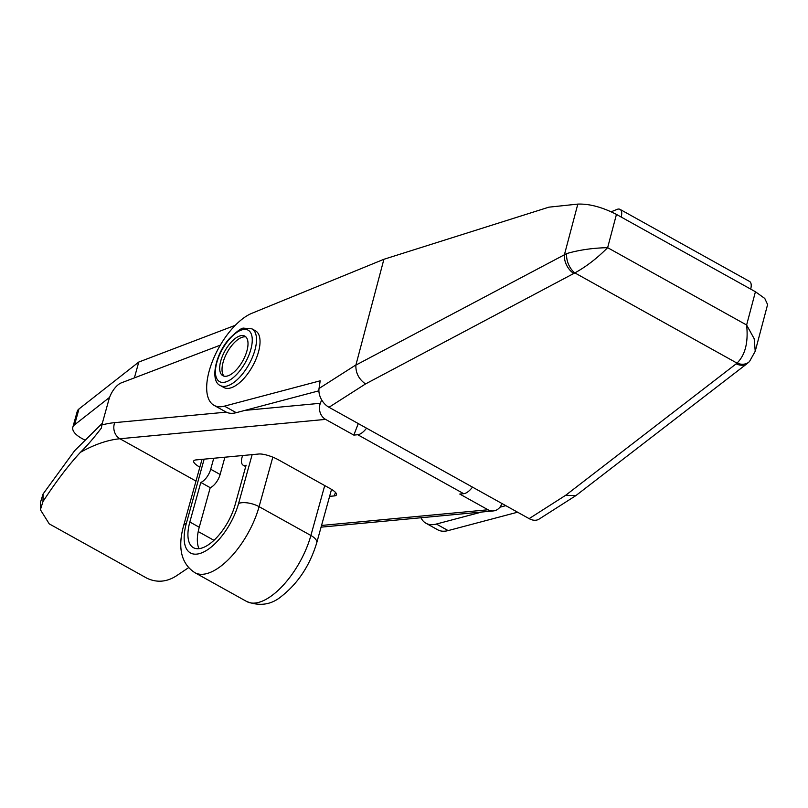 <?xml version="1.0" encoding="UTF-8"?>
<svg xmlns="http://www.w3.org/2000/svg" width="808" height="808" viewBox="0 0 808 808"><rect width="100%" height="100%" fill="white"/><g stroke="black" fill="none" stroke-linecap="round" stroke-linejoin="round"><path stroke-width="1.21" d="M420.948 517.756A52.823 23.816 -60.9 0 0 425.957 523.251A52.823 23.816 -60.9 0 0 436.37 524.038L481.78 512.03M425.957 523.251L437.724 529.795A52.823 23.816 -60.9 0 0 448.137 530.593L517.595 512.211M499.91 507.222L505.828 505.656M328.997 407.283A15.089 10.332 -122.6 0 1 319.039 388.486L320.18 380.81L224.462 406.141A52.823 23.816 -60.9 0 1 214.049 405.343A52.823 23.816 -60.9 0 1 213.08 359.691A52.823 23.816 -60.9 0 1 251.894 313.282L383.901 259.287L355.884 365.105C355.601 372.872 358.813 379.154 365.509 383.951L328.997 407.283L529.139 518.635L565.64 495.304L575.872 495.607L747.218 363.539A15.089 10.837 52.4 0 0 748.279 362.56M575.872 495.607L539.077 519.11A15.089 10.332 -122.6 0 1 529.139 518.635M383.901 259.287L548.874 207.171L577.821 204.101C589.355 203.697 602.223 207.131 616.443 214.413L621.19 217.049A12.08 5.444 -60.9 0 0 620.029 209.373A12.08 5.444 -60.9 0 0 616.938 209.434L611.232 211.767M621.19 217.049L755.43 291.739L764.792 298.475L767.6 304.565L755.227 351.268L749.481 361.55A15.089 11.383 45 0 1 736.997 363.115C745.229 355.086 748.44 342.38 746.622 325.008L754.187 338.734L755.227 351.268M214.049 405.343L225.816 411.898A52.823 23.816 -60.9 0 0 236.229 412.686L318.908 390.809M750.693 289.102A12.08 5.444 -60.9 0 0 749.531 281.426L620.029 209.373M355.884 365.105L566.701 253.571C579.205 249.935 592.85 247.975 607.636 247.672C597.173 258.227 586.255 266.63 574.862 272.902L365.509 383.951M577.821 204.101L564.509 254.379A15.089 9.777 62 0 0 573.731 273.437M566.701 253.571A15.089 8.949 67.5 0 0 574.862 272.902L736.997 363.115L736.189 363.822A15.089 10.837 52.4 0 0 747.218 363.539L749.481 361.55M40.4 509.747L40.511 502.192L43.097 493.971L42.986 501.546L40.4 509.747L49.248 523.877L147.076 578.306C157.004 582.871 166.791 582.043 176.457 575.811L188.587 567.66M102.323 423.271L74.649 450.692L43.097 493.971M42.986 501.546C56.257 481.295 68.751 464.873 80.467 452.288C87.042 445.844 94.021 437.744 101.414 427.988L101.848 424.968A223.382 100.717 119.1 0 1 114.706 422.645L226.291 412.141M244.945 410.383L320.352 403.283A12.08 10.292 84.6 0 0 325.563 419.382L353.823 435.098L357.752 434.734A15.089 6.807 -60.9 0 0 366.549 428.169M472.498 487.123A15.089 6.807 119.1 0 1 463.701 493.688L459.772 494.052L488.032 509.777A12.08 10.292 84.6 0 0 493.365 510.929A12.08 10.292 84.6 0 0 501.647 504.152L501.909 503.485M199.859 467.165A15.089 3.979 21.1 0 1 193.708 461.025A15.089 3.979 21.1 0 1 196.011 459.924L258.823 454.005A15.089 3.979 21.1 0 1 278.447 459.823L330.25 488.638A15.089 3.979 21.1 0 1 336.471 494.819A15.089 3.979 21.1 0 1 334.169 495.93L329.614 496.354M235.3 325.301L138.774 362.055L134.381 377.881L220.321 345.157L121.321 382.861A15.089 6.807 -60.9 0 0 108.959 399.364L101.848 424.968M320.352 403.283L321.665 399.879M358.287 423.574L353.823 435.098M220.422 385.578L223.957 387.537A32.451 14.635 -60.9 0 0 244.996 377.215A32.451 14.635 -60.9 0 0 255.51 330.826L251.975 328.856L243.804 328.169C241.804 327.664 236.916 331.24 229.129 338.906C214.716 355.116 210.131 381.74 220.422 385.578A32.451 14.635 -60.9 0 0 241.461 375.245A32.451 14.635 -60.9 0 0 251.975 328.856M237.522 368.488A22.644 10.211 -60.9 0 0 244.854 336.128A22.644 10.211 -60.9 0 0 230.169 343.329A22.644 10.211 -60.9 0 0 222.836 375.69A22.644 10.211 -60.9 0 0 237.522 368.488M245.935 336.946A22.644 10.211 -60.9 0 0 232.522 344.632A22.644 10.211 -60.9 0 0 224.109 376.174M109.615 397.324L74.578 424.806A22.644 9.544 -164.5 0 0 72.831 427.27L77.225 411.444A22.644 9.544 15.5 0 1 78.962 408.979L138.774 362.055M72.831 427.27A22.644 9.544 -164.5 0 0 81.588 438.289L84.295 439.794M242.541 455.54L242.057 457.298A12.08 5.444 -60.9 0 0 243.147 465.196A12.08 5.444 -60.9 0 0 246.097 465.196L235.118 504.758A39.239 17.695 119.1 0 1 193.405 547.673A39.239 17.695 119.1 0 1 189.84 521.998L200.808 482.437L210.232 487.679L199.253 527.24A39.239 17.695 119.1 0 0 199.021 548.662M200.808 482.437A12.08 5.444 -60.9 0 0 210.706 469.236L213.746 458.257M210.706 469.236L220.119 474.478L224.907 457.197M220.119 474.478A12.08 5.444 119.1 0 1 210.232 487.679M436.37 524.038L448.137 530.593M319.039 388.486L355.924 364.923M224.462 406.141L236.229 412.686M565.64 495.304L736.189 363.822M616.443 214.413L607.636 247.672L746.622 325.008L755.43 291.739M325.563 419.382L119.917 438.754A211.312 95.273 -60.9 0 0 80.467 452.288M114.706 422.645A12.08 10.292 -95.4 0 0 119.917 438.754L196.001 481.083M321.544 525.452L488.032 509.777M463.701 493.688L357.752 434.734M335.512 492.456L334.169 495.93M229.068 339.552A29.431 13.271 -60.9 0 0 216.059 376.781A29.431 13.271 -60.9 0 0 238.623 372.266A29.431 13.271 -60.9 0 0 251.631 335.037A29.431 13.271 -60.9 0 0 229.068 339.552M78.962 408.979L74.578 424.806M272.821 457.156L259.085 506.666A60.378 27.22 119.1 0 1 194.9 572.69L246.703 601.505A60.378 27.22 -60.9 0 0 310.888 535.482L324.725 485.568M204.151 459.156L186.355 523.332A45.278 20.412 -60.9 0 0 201.505 552.945A45.278 20.412 -60.9 0 0 238.602 503.424A15.089 6.363 -164.5 0 1 259.085 506.666L310.888 535.482A15.089 6.363 -164.5 0 1 316.726 542.835L331.543 489.396M189.84 521.998L199.253 527.24M213.958 540.32L198.223 531.563M238.602 503.424L252.136 454.641M194.9 572.69C176.538 560.813 180.083 538.512 183.578 525.846A15.089 6.363 15.5 0 1 186.355 523.332M321.069 527.159L493.365 510.929M316.726 542.835C309.898 565.317 298.182 583.124 281.578 596.254C271.377 604.788 259.752 606.535 246.703 601.505M183.578 525.846L202.02 459.358M243.147 465.196L245.703 466.61"/></g></svg>
